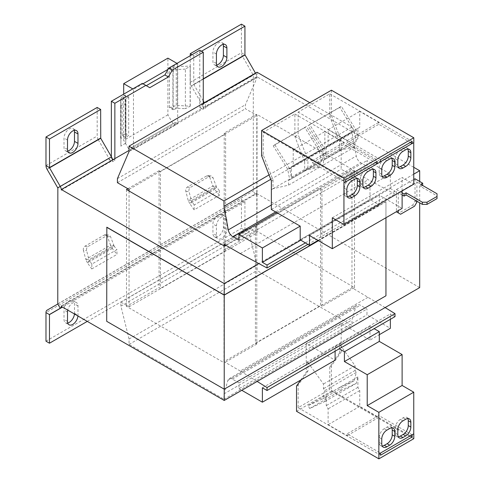 <?xml version="1.0" encoding="UTF-8"?>
<svg xmlns="http://www.w3.org/2000/svg" width="483" height="483" viewBox="0 0 483 483"><rect width="100%" height="100%" fill="white"/><g stroke="black" fill="none" stroke-linecap="round" stroke-linejoin="round"><path stroke-width="0.36" stroke-dasharray="2.42 1.81" d="M223.182 44.358A7.402 4.275 120 0 0 221.872 42.589A7.402 4.275 120 0 0 218.171 42.957A7.402 4.275 120 0 0 212.937 52.025L212.937 61.432A7.402 4.275 120 0 0 214.47 64.819A7.402 4.275 120 0 0 216.65 65.072M77.944 315.997A7.402 4.275 120 0 0 77.974 315.345L77.974 305.938A7.402 4.275 120 0 0 76.441 302.551A7.402 4.275 120 0 0 72.74 302.913A7.402 4.275 120 0 0 67.729 310.098M74.454 313.98A7.402 4.275 120 0 0 74.485 313.328L74.485 303.922A7.402 4.275 120 0 0 72.951 300.535A7.402 4.275 120 0 0 69.25 300.903A7.402 4.275 120 0 0 64.01 309.971L64.01 319.372A7.402 4.275 120 0 0 65.543 322.765A7.402 4.275 120 0 0 67.729 323.012M221.661 216.933A7.402 4.275 120 0 0 216.426 226.002L216.426 235.408A7.402 4.275 120 0 0 217.96 238.795A7.402 4.275 120 0 0 223.665 236.815A7.402 4.275 120 0 0 226.895 229.365L226.895 219.958A7.402 4.275 120 0 0 225.362 216.571A7.402 4.275 120 0 0 221.661 216.933M218.171 214.923A7.402 4.275 120 0 0 212.937 223.991L212.937 233.392A7.402 4.275 120 0 0 214.47 236.785A7.402 4.275 120 0 0 220.176 234.798A7.402 4.275 120 0 0 223.406 227.348L223.406 217.942A7.402 4.275 120 0 0 221.872 214.555A7.402 4.275 120 0 0 218.171 214.923M74.261 130.338A7.402 4.275 120 0 0 72.951 128.569A7.402 4.275 120 0 0 69.25 128.937A7.402 4.275 120 0 0 64.01 138.005L64.01 147.412A7.402 4.275 120 0 0 65.543 150.799A7.402 4.275 120 0 0 67.729 151.052M276.807 212.635L346.619 172.334L370.002 185.834L370.002 199.503L379.312 205.046L379.312 195.235L402.116 208.402M300.197 239.809L370.002 199.503M300.794 240.166L390.367 188.455L390.367 174.079L366.977 160.579L366.977 166.351L360.783 162.777A6.581 3.798 60 0 1 356.255 156.015L351.968 132.433L351.968 127.059L309.784 102.698M370.002 185.834L390.367 174.079M271.386 180.956L273.016 180.014L263.241 154.826L263.241 132.257L294.89 113.988L294.89 136.556L304.664 161.745L307.919 159.867L298.15 134.672L298.15 112.104L329.792 93.835L329.792 116.403L339.567 141.591L339.567 150.31L341.197 149.374L341.149 169.177L346.619 172.334L366.977 160.579M129.052 191.008L129.052 306.814L120.907 302.11L120.907 306.137L129.052 339.054L129.052 344.427L223.991 399.242L223.991 393.868L227.879 380.393A6.581 3.798 60 0 1 229.063 378.757A6.581 3.798 60 0 1 232.353 379.083L238.994 382.916L238.994 388.694L311.716 346.709L335.099 360.215M238.994 388.694L241.79 390.306M335.099 351.213L335.099 346.54L370.002 326.387L370.002 340.062L379.312 334.689M390.367 319.305L390.367 313.932L395.016 316.619M262.384 387.819L390.367 313.932M257.028 72.245L257.028 77.618L245.394 104.757L245.394 108.79L257.028 115.503L257.028 232.921L248.884 228.224L248.884 232.251L257.028 265.167L257.028 270.54L351.968 325.349L351.968 319.975L355.856 306.506A6.581 3.798 60 0 1 357.04 304.864A6.581 3.798 60 0 1 360.336 305.19L366.977 309.029L366.977 314.807L390.367 328.307M129.052 151.505L257.028 77.618M117.417 178.644L245.394 104.757M117.417 182.677L245.394 108.79M129.052 189.396L257.028 115.503M225.615 245.147L256.799 227.143L256.799 344.023L255.404 343.22L255.404 226.34L320.555 188.72L321.95 189.529L354.528 170.722L256.799 114.296L224.221 133.103L224.221 249.983L225.615 250.792L225.615 133.912L160.465 171.525L160.465 288.405L159.07 287.602L126.492 306.409L224.221 362.836L224.221 245.95M225.615 250.792L160.465 288.405M129.052 306.814L257.028 232.921M120.907 302.11L248.884 228.224M120.907 306.137L248.884 232.251M129.052 339.054L257.028 265.167M129.052 344.427L257.028 270.54M223.991 399.242L351.968 325.349M223.991 393.868L351.968 319.975M238.994 382.916L366.977 309.029M413.798 438.697L331.423 391.139L331.423 365.885L341.197 351.98L339.567 352.922L329.792 366.82L329.792 389.395L298.15 407.664L298.15 385.096L307.919 371.192L307.919 362.473L306.246 363.349L306.246 343.558L311.716 346.709L366.977 314.807M341.197 351.98L341.149 323.405L370.002 340.062M385.126 307.556L351.968 287.735L351.968 170.318L368.257 179.718L395.016 194.094L395.016 191.141L390.367 188.455M257.143 381.443L240.274 371.029L368.257 297.142M240.274 371.029L223.991 361.622L351.968 287.735M320.555 188.72L320.555 305.6L321.95 306.409L321.95 189.529M255.404 343.22L320.555 305.6M223.991 244.205L351.968 170.318M223.991 361.622L223.991 245.817M240.274 253.611L368.257 179.718M307.9 244.392L395.016 194.094M305.377 242.895L395.016 191.141M238.994 240.244L366.977 166.351M270.752 179.32L351.968 132.433M269.049 174.931L351.968 127.059M256.799 227.143L255.404 226.34M160.465 171.525L159.07 170.722L159.07 287.602M224.221 133.103L225.615 133.912M413.75 167.293L256.799 76.676L129.052 150.436M159.07 170.722L127.886 188.72M419.685 287.602L256.799 193.562L61.335 306.409M354.528 170.722L354.528 287.602L256.799 231.176L224.221 249.983M61.335 305.872L256.799 193.025L256.799 193.562M256.799 76.676L256.799 77.214L205.607 106.773L205.607 107.981L203.277 109.327L203.277 103.277M126.492 189.529L126.492 306.409M256.799 114.296L256.799 231.176M61.335 190.067L112.527 160.507L112.527 161.72L114.857 160.374L114.857 158.629M106.84 227.215L106.713 321.328M385.947 295.807L224.227 389.032L106.84 321.261M318.472 240.721L385.947 201.761L385.82 295.735M385.947 201.761L385.947 217.736M385.82 201.689L318.345 240.649M419.685 181.469L419.685 202.83M413.75 174.146L258.84 263.585M402.116 192.82L396.416 189.529L396.416 211.693M396.416 189.529L413.75 179.519M415.03 178.782L415.03 201.085L412.705 205.112L414.565 206.187M400.606 214.247L398.741 213.172L412.705 205.112M402.116 194.969L398.276 192.753L416.895 182.006L416.895 201.218M422.71 185.363L416.895 182.006M437.018 193.761L437.018 195.911L420.735 186.504L422.595 185.43M437.018 195.911L437.018 198.598M398.276 192.753L398.276 210.618M416.895 202.16L415.03 201.085M420.735 186.504L420.735 184.355M91.855 264.092L89.349 260.548L87.441 262.824L91.776 268.953L91.855 264.092L116.916 249.626L116.995 254.39L112.279 248.485L114.187 246.209L116.916 249.626M91.776 268.953L116.995 254.39M194.16 209.839L194.238 204.985L219.3 190.513L219.379 195.283L194.16 209.839L189.825 203.711L191.733 201.441L194.238 204.985M170.716 107.22L173.844 109.424A6.581 4.16 125.2 0 1 172.914 109.707L169.406 107.564A6.581 4.16 125.2 0 0 170.716 107.22L173.156 106.23L177.484 105.427L190.248 106.236L185.381 108.681L185.381 69.105L190.127 66.195M190.248 106.236L190.248 65.93M124.119 95.562L127.941 97.367A6.581 3.405 -64.7 0 1 128.701 96.986L125.194 95.079A6.581 3.405 -64.7 0 0 124.119 95.562L122.127 96.805L120.641 99.25L120.955 106.091L125.773 103.519L125.773 143.095L121.028 146.005M176.983 63.376L177.684 63.78L168.144 69.292M190.248 55.72L190.248 82.309A5.265 3.043 -120 0 0 191.34 85.98L202.045 104.527L202.117 105.964L199.787 107.311L199.787 50.214M57.845 303.855L253.309 191.008L253.309 75.203L242.532 56.426A5.265 3.043 -120 0 1 241.44 52.756L241.44 24.15M57.845 188.05L109.037 158.496L109.037 159.704L111.368 158.358L112.304 158.901M111.368 156.715L111.368 158.358M142.316 83.396L143.01 83.801L133.471 89.307L133.471 149.223L131.147 147.883L131.147 150.569L128.816 149.223L123.696 140.36L123.696 94.143M177.684 63.78L177.684 123.702L133.471 149.223M172.914 71.46L169.406 69.552A6.581 4.16 125.2 0 1 170.716 68.658L173.844 70.868A6.581 4.16 125.2 0 0 172.914 71.46L172.914 109.707M173.844 109.424L177.364 108.277L185.381 108.681M190.127 106.067L190.127 66.153L177.484 66.431L173.156 67.342L176.277 69.552L173.844 70.868M169.406 107.564L169.406 69.552M185.381 69.105L176.277 69.552L176.277 108.44L173.156 106.23L173.156 67.342L170.716 68.658M199.787 107.311L203.277 109.327M202.117 105.964L205.607 107.981M47.068 169.273L98.26 139.72A5.265 3.043 60 0 1 97.174 136.049L97.174 107.443M98.26 139.72L109.037 158.496M109.037 159.704L112.527 161.72M203.277 100.959L193.737 84.326L193.737 55.72L191.993 54.712M205.607 106.773A5.265 3.043 60 0 0 204.514 103.102L204.285 102.698M204.514 103.102L255.706 73.549A5.265 3.043 60 0 1 256.799 77.214M201.532 51.222L193.737 55.72M202.045 104.527L255.706 73.549L255.477 73.144M256.799 193.025A5.265 3.043 60 0 1 255.706 195.434L253.309 191.008M57.779 304.006L242.532 197.342A5.265 3.043 -120 0 0 241.44 199.751L241.44 228.356L244.929 230.373L244.929 201.767L241.44 199.751L45.982 312.598M245.002 201.616L62.512 307.085M87.284 321.388L244.929 230.373M45.982 341.203L241.44 228.356M47.068 310.189L242.532 197.342M112.527 160.507A5.265 3.043 -120 0 0 112.503 159.988M113.342 159.505L114.857 160.374M149.76 87.695L143.01 83.801M121.028 106.091L120.907 146.271L120.635 99.16L125.574 99.178L125.773 103.519M125.773 143.095L125.574 99.16L125.948 98.61L122.127 96.805L122.127 135.693L125.948 137.498L127.941 135.922A6.581 3.405 -64.7 0 0 128.701 135.234L125.194 133.091A6.581 3.405 -64.7 0 1 124.119 134.117L127.941 135.922M124.119 134.117L122.127 135.693L120.641 138.247L125.574 138.174L125.948 137.498L125.948 98.61L127.941 97.367M128.701 96.986L128.701 135.234M125.194 95.079L125.194 133.091M177.484 105.427L177.484 66.431L177.484 105.427M219.379 195.283L214.663 189.372L216.571 187.096L219.3 190.513M191.334 200.578L191.733 201.441L216.571 187.096L212.985 177.69A3.29 2.5 -85.5 0 0 210.974 175.933A3.29 2.5 -85.5 0 0 209.797 176.21L190.477 187.362A3.29 2.5 -85.5 0 0 189.028 191.528L191.334 200.578L188.135 200.33L189.825 203.711L214.663 189.372L212.906 186.027L216.106 186.275L191.334 200.578M209.785 177.442A3.29 2.5 -85.5 0 0 207.775 175.679A3.29 2.5 -85.5 0 0 206.591 175.963L187.277 187.114A3.29 2.5 -85.5 0 0 185.822 191.274L188.135 200.33L212.906 186.027L209.785 177.442L212.985 177.69M87.441 262.824L85.745 259.437L88.95 259.691L86.638 250.641A3.29 2.5 94.5 0 1 88.093 246.475L107.413 235.324A3.29 2.5 94.5 0 1 108.59 235.04A3.29 2.5 94.5 0 1 110.601 236.803L114.187 246.209L89.349 260.548L88.95 259.691L113.722 245.388L110.522 245.135L112.279 248.485L87.441 262.824M83.438 250.387A3.29 2.5 94.5 0 1 84.893 246.227L104.207 235.07A3.29 2.5 94.5 0 1 105.385 234.792A3.29 2.5 94.5 0 1 107.401 236.555L110.522 245.135L85.745 259.437L83.438 250.387L86.638 250.641M177.684 123.702L175.353 122.356L175.353 125.043L173.029 123.702L167.909 114.833L167.909 58.141M167.909 114.833L123.696 140.36M132.771 88.902L133.471 89.307M175.353 122.356L131.147 147.883M175.353 125.043L131.147 150.569M173.029 123.702L128.816 149.223M370.002 326.387L374.114 328.688M335.099 346.54L339.211 348.841M341.149 323.405L306.246 343.558M341.197 343.262L339.567 344.204L339.567 352.922M307.919 371.192L306.294 372.133L306.294 363.415M300.716 380.067L306.294 372.133M412.12 434.778L378.793 415.537L378.793 417.409L359.763 406.42L359.763 390.578L357.903 387.354L357.903 376.915L356.303 383.321L341.33 390.246L339.772 387.348L354.22 380.67L356.273 372.441L355.114 370.425L355.114 365.746L339.567 344.204M410.26 435.853L329.792 389.395M307.919 362.473L323.465 384.015L323.465 388.694L324.63 390.711L322.572 398.94L308.13 405.617L309.688 408.515L324.654 401.59L326.254 395.185L326.254 405.623L328.12 408.847L328.12 424.69L347.15 435.678L347.15 433.806L380.477 453.048M298.15 407.664L380.519 455.221M331.423 365.885L329.792 366.82M331.423 391.139L296.52 411.293M298.15 385.096L296.52 386.032M355.114 365.746L323.465 384.015M341.149 343.196L306.246 363.349M341.33 390.246L309.688 408.515M339.772 387.348L308.13 405.617M354.22 380.67L322.572 398.94M356.273 372.441L324.63 390.711M355.114 370.425L323.465 388.694M378.793 415.537L347.15 433.806M378.793 417.409L347.15 435.678M359.763 406.42L328.12 424.69M359.763 390.578L328.12 408.847M357.903 387.354L326.254 405.623M357.903 376.915L326.254 395.185M356.303 383.321L324.654 401.59M317.995 240.443L379.312 205.046M402.116 190.936L402.116 177.502L413.75 184.222M271.343 209.477L341.149 169.177M341.149 149.38L271.386 189.656L273.016 188.732L273.016 180.014M343.944 182.876L345.568 181.934L312.241 162.693L312.241 160.821L293.217 149.839L293.217 165.681L291.352 166.756L291.352 177.189L289.752 168.941L274.785 144.731L273.227 145.83L287.669 169.183L289.728 179.785L288.562 180.461L288.562 185.14L273.016 188.732M288.562 185.14L320.205 166.87L320.205 162.185L321.37 161.515L319.317 150.913L304.87 127.554L306.427 126.461L321.4 150.666L323 158.919L323 148.486L324.86 147.412L324.86 131.563L343.89 142.551L343.89 144.423L375.4 162.62M304.664 161.745L304.664 170.463L320.205 166.87M304.664 170.463L307.919 168.579L307.919 159.867M339.567 141.591L341.197 140.656L341.197 149.374M377.217 163.665L380.477 161.787L347.15 142.545L347.15 140.674L328.12 129.686L328.12 145.528L326.254 146.603L326.254 157.041L324.654 148.788L309.688 124.578L308.13 125.677L322.572 149.036L324.63 159.638L323.465 160.308L323.465 164.987L307.919 168.579M412.12 143.511L413.75 142.576M331.423 90.206L331.423 115.467L341.197 140.656M380.519 159.662L298.15 112.104M339.567 150.31L355.114 146.717L355.114 142.038L356.273 141.362L354.22 130.766L339.772 107.407L341.33 106.308L356.303 130.519L357.903 138.766L357.903 128.333L359.763 127.258L359.763 111.416L378.793 122.398L378.793 124.276L410.309 142.467M329.792 93.835L412.168 141.392M294.89 136.556L298.15 134.672M329.792 116.403L331.423 115.467M323.465 164.987L355.114 146.717M274.785 144.731L306.427 126.461M273.227 145.83L304.87 127.554M287.669 169.183L319.317 150.913M289.728 179.785L321.37 161.515M288.562 180.461L320.205 162.185M309.5 235.541L379.312 195.235M332.31 217.809L402.116 177.502M312.241 162.693L343.89 144.423M312.241 160.821L343.89 142.551M293.217 149.839L324.86 131.563M293.217 165.681L324.86 147.412M291.352 166.756L323 148.486M291.352 177.189L323 158.919M289.752 168.941L321.4 150.666M309.688 124.578L341.33 106.308M308.13 125.677L339.772 107.407M322.572 149.036L354.22 130.766M324.63 159.638L356.273 141.362M323.465 160.308L355.114 142.038M347.15 142.545L378.793 124.276M347.15 140.674L378.793 122.398M328.12 129.686L359.763 111.416M328.12 145.528L359.763 127.258M326.254 146.603L357.903 128.333M326.254 157.041L357.903 138.766M324.654 148.788L356.303 130.519M345.617 179.815L263.241 132.257M294.89 113.988L377.265 161.545M261.617 155.768L263.241 154.826M354.528 287.602L321.95 306.409M256.799 344.023L224.221 362.836M391.773 158.339A7.239 4.178 120 0 0 390.729 157.192A7.239 4.178 120 0 0 387.106 157.555L384.311 159.167A7.239 4.178 120 0 0 379.197 168.03L379.197 172.866A7.239 4.178 120 0 0 380.695 176.18A7.239 4.178 120 0 0 382.21 176.518M407.827 149.066A7.239 4.178 120 0 0 406.783 147.925A7.239 4.178 120 0 0 403.16 148.281L400.371 149.893A7.239 4.178 120 0 0 395.251 158.762L395.251 163.598A7.239 4.178 120 0 0 396.748 166.913A7.239 4.178 120 0 0 398.264 167.245M372.924 169.219A7.239 4.178 120 0 0 371.88 168.078A7.239 4.178 120 0 0 368.257 168.434L365.468 170.046A7.239 4.178 120 0 0 360.348 178.915L360.348 183.751A7.239 4.178 120 0 0 361.845 187.066A7.239 4.178 120 0 0 363.361 187.398M356.871 178.493A7.239 4.178 120 0 0 355.82 177.346A7.239 4.178 120 0 0 352.204 177.702L349.408 179.314A7.239 4.178 120 0 0 344.288 188.183L344.288 193.019A7.239 4.178 120 0 0 345.792 196.333A7.239 4.178 120 0 0 347.301 196.666M391.773 427.835A7.239 4.178 120 0 0 390.729 426.694A7.239 4.178 120 0 0 387.106 427.05L384.311 428.663A7.239 4.178 120 0 0 379.197 437.532L379.197 442.368A7.239 4.178 120 0 0 380.695 445.682A7.239 4.178 120 0 0 382.21 446.014M407.827 418.568A7.239 4.178 120 0 0 406.783 417.421A7.239 4.178 120 0 0 403.16 417.783L400.371 419.395A7.239 4.178 120 0 0 395.251 428.258L395.251 433.094A7.239 4.178 120 0 0 396.748 436.409A7.239 4.178 120 0 0 398.264 436.747M216.426 54.042L212.937 52.025M67.505 311.982L64.01 309.971M216.426 226.002L212.937 223.991M67.505 140.022L64.01 138.005M227.879 380.393L355.856 306.506M232.353 379.083L360.336 305.19M275.618 211.946L360.783 162.777M271.343 205.04L356.255 156.015M202.117 104.757L253.309 75.203M193.737 84.326L203.277 78.82M190.248 82.309L241.44 52.756L244.929 54.772M193.81 84.555L203.277 79.085M191.34 85.98L242.532 56.426M57.779 187.821L108.971 158.267M45.982 165.603L97.174 136.049M125.574 138.174L125.574 99.178M120.641 138.247L120.641 99.25M185.822 191.274L189.028 191.528M187.277 187.114L190.477 187.362M206.591 175.963L209.797 176.21M84.893 246.227L88.093 246.475M104.207 235.07L107.413 235.324M107.401 236.555L110.601 236.803M387.106 157.555L389.666 159.028M384.311 159.167L386.871 160.64M379.197 168.03L381.757 169.509M379.197 172.866L381.757 174.345M403.16 148.281L405.72 149.76M400.371 149.893L402.931 151.372M395.251 158.762L397.811 160.241M395.251 163.598L397.811 165.077M368.257 168.434L370.817 169.913M365.468 170.046L368.028 171.525M360.348 178.915L362.908 180.388M360.348 183.751L362.908 185.231M352.204 177.702L354.764 179.181M349.408 179.314L351.968 180.793M344.288 188.183L346.848 189.662M344.288 193.019L346.848 194.498M379.197 442.368L381.757 443.841M387.106 427.05L389.666 428.53M384.311 428.663L386.871 430.142M379.197 437.532L381.757 439.005M400.371 419.395L402.931 420.868M395.251 428.258L397.811 429.737M395.251 433.094L397.811 434.573M403.16 417.783L405.72 419.256M67.505 149.428L64.01 147.412M223.406 227.348L226.895 229.365M226.895 219.958L223.406 217.942M216.426 235.408L212.937 233.392M74.485 313.328L77.974 315.345M77.974 305.938L74.485 303.922M67.505 321.388L64.01 319.372M216.426 63.448L212.937 61.432M229.063 378.757L357.04 304.864M207.775 175.679L210.974 175.933M105.385 234.792L108.59 235.04M390.729 157.192L393.283 158.672M380.695 176.18L383.254 177.659M406.783 147.925L409.343 149.404M396.748 166.913L399.308 168.392M371.88 168.078L374.44 169.551M361.845 187.066L364.405 188.539M355.82 177.346L358.38 178.825M345.792 196.333L348.352 197.813M380.695 445.682L383.254 447.155M390.729 426.694L393.283 428.167M396.748 436.409L399.308 437.888M406.783 417.421L409.343 418.9M65.543 150.799L69.039 152.815M72.951 128.569L76.441 130.585M221.872 214.555L225.362 216.571M214.47 236.785L217.96 238.795M72.951 300.535L76.441 302.551M65.543 322.765L69.039 324.775M221.872 42.589L225.362 44.605M214.47 64.819L217.96 66.835"/><path stroke-width="0.72" d="M221.661 44.973A7.402 4.275 120 0 0 216.426 54.042L216.426 63.448A7.402 4.275 120 0 0 217.96 66.835A7.402 4.275 120 0 0 223.665 64.849A7.402 4.275 120 0 0 226.895 57.399L226.895 47.998A7.402 4.275 120 0 0 225.362 44.605A7.402 4.275 120 0 0 221.661 44.973M67.729 310.098A7.402 4.275 120 0 0 67.505 311.982L67.505 321.388A7.402 4.275 120 0 0 69.039 324.775A7.402 4.275 120 0 0 74.485 323.061A7.402 4.275 120 0 0 77.944 315.997M72.74 130.953A7.402 4.275 120 0 0 67.505 140.022L67.505 149.428A7.402 4.275 120 0 0 69.039 152.815A7.402 4.275 120 0 0 74.744 150.829A7.402 4.275 120 0 0 77.974 143.379L77.974 133.978A7.402 4.275 120 0 0 76.441 130.585A7.402 4.275 120 0 0 72.74 130.953M317.995 240.443L309.5 245.346L300.197 239.809L300.197 226.135L262.384 247.966L238.994 234.466L276.807 212.635L300.197 226.135M223.991 245.817L223.991 244.205L240.274 253.611L267.039 267.987L267.039 265.028L262.384 262.341L262.384 247.966M262.384 262.341L300.794 240.166M241.79 390.306L262.384 402.194L335.099 360.215L335.099 351.213M379.312 334.689L390.367 328.307L390.367 319.305M262.384 402.194L262.384 387.819L267.039 390.505L395.016 316.619L395.016 313.666L385.126 307.556M238.994 234.466L238.994 240.244L232.806 236.67A6.581 3.798 60 0 1 228.272 229.902L223.991 206.319L223.991 200.946L129.052 146.132L129.052 151.505L117.417 178.644L117.417 182.677L129.052 189.396L129.052 191.008M129.052 146.132L257.028 72.245L309.784 102.698M267.039 390.505L267.039 387.553L395.016 313.666M267.039 387.553L257.143 381.443M267.039 267.987L307.9 244.392M267.039 265.028L305.377 242.895M223.991 206.319L270.752 179.32M223.991 200.946L269.049 174.931M129.052 150.436L61.335 189.529L224.227 283.569L224.227 294.992L106.84 227.215L106.713 321.328L224.227 389.171L385.947 295.807L385.947 217.736M127.886 188.72L126.492 189.529L224.221 245.95L225.615 245.147M45.982 136.997L49.471 139.013L49.538 167.849L100.73 138.295L100.663 109.46L97.174 107.443L45.982 136.997L45.982 165.603A5.265 3.043 60 0 0 47.068 169.273L57.845 188.05L57.779 304.006L60.248 308.281A5.265 3.043 -120 0 0 61.335 305.872L61.335 306.409L224.227 400.449L224.227 295.131L318.472 240.721M61.335 189.529L61.335 190.067A5.265 3.043 -120 0 0 60.248 186.396L111.44 156.842L100.73 138.295M106.713 227.288L224.227 295.131M318.345 240.649L224.227 294.992M419.685 202.83L419.685 287.602L224.227 400.449M413.75 174.146L419.685 170.722L419.685 181.469M258.84 263.585L224.227 283.569M398.741 213.172L396.416 211.832L400.606 214.247L414.565 206.187L416.895 202.16L416.895 201.218M413.75 179.519L415.03 178.782L422.71 183.214L420.735 184.355L437.018 193.761L437.018 196.448L427.014 202.226L427.014 204.375L437.018 198.598L437.018 196.448M419.685 170.722L413.75 167.293M427.014 204.375L422.359 204.375L406.07 194.969L404.096 196.11L402.116 194.969M422.595 185.43L422.71 183.214M402.116 192.82L404.096 193.961L406.07 192.82L422.359 202.226L427.014 202.226M398.276 210.618L398.276 212.906M404.096 193.961L404.096 196.11M406.07 194.969L406.07 192.82M422.359 204.375L422.359 202.226M145.806 85.413L142.316 83.396L111.368 101.261L114.857 103.277L145.806 85.413L149.76 87.695L168.374 76.948L164.884 74.931L168.839 68.079L199.787 50.214L203.277 52.23L172.328 70.095L168.839 68.079M111.368 101.261L111.368 156.715M114.857 103.277L114.857 158.629M203.277 103.277L203.277 52.23M168.374 76.948L172.328 70.095M203.277 78.82L244.929 54.772L244.929 26.167L241.44 24.15L190.248 53.704L190.248 55.72M190.248 53.704L191.993 54.712M204.285 102.698L203.277 100.959M244.929 26.167L201.532 51.222M216.65 65.072A7.402 4.275 120 0 0 223.406 55.388L223.406 45.982A7.402 4.275 120 0 0 223.182 44.358M244.929 54.772L255.477 73.144M49.538 314.463L62.416 307.031L49.471 314.614L49.471 343.22L87.284 321.388M57.779 304.006L47.068 310.189A5.265 3.043 60 0 0 45.982 312.598L45.982 341.203L49.471 343.22M67.729 323.012A7.402 4.275 120 0 0 74.454 313.98M112.503 159.988A5.265 3.043 -120 0 0 111.44 156.842M100.663 109.46L49.471 139.013M67.729 151.052A7.402 4.275 120 0 0 74.485 141.368L74.485 131.962A7.402 4.275 120 0 0 74.261 130.338M49.538 167.849L60.248 186.396L57.779 187.821M112.304 158.901L113.342 159.505M146.271 85.678L164.884 74.931M123.696 94.143L123.696 83.662L167.909 58.141L176.983 63.376M123.696 83.662L132.771 88.902M168.144 69.292L143.01 83.801M374.114 328.688L379.312 331.598L379.312 341.403L402.116 354.57L402.116 385.47L413.75 392.19L413.75 433.837L378.847 453.984L378.889 458.85L296.52 411.293L296.52 386.032L300.716 380.067M339.211 348.841L344.409 351.751L344.409 361.556L367.213 374.723L367.213 405.623L378.847 412.337L378.847 453.984M379.312 331.598L344.409 351.751M413.75 433.837L412.12 434.778M380.477 453.048L378.889 454.014M413.798 433.861L413.798 438.697L378.889 458.85M412.168 434.803L412.168 436.952L410.26 435.853M380.519 453.072L380.519 455.221L412.168 436.952M379.312 341.403L344.409 361.556M402.116 354.57L367.213 374.723M402.116 385.47L367.213 405.623M413.75 392.19L378.847 412.337M397.811 429.737L397.811 434.573A7.239 4.178 120 0 0 399.308 437.888A7.239 4.178 120 0 0 402.931 437.532L405.72 435.92A7.239 4.178 120 0 0 410.84 427.05L410.84 422.214A7.239 4.178 120 0 0 409.343 418.9A7.239 4.178 120 0 0 405.72 419.256L402.931 420.868A7.239 4.178 120 0 0 397.811 429.737M386.871 446.799L389.666 445.187A7.239 4.178 120 0 0 394.786 436.318L394.786 431.482A7.239 4.178 120 0 0 393.283 428.167A7.239 4.178 120 0 0 389.666 428.53L386.871 430.142A7.239 4.178 120 0 0 381.757 439.005L381.757 443.841A7.239 4.178 120 0 0 383.254 447.155A7.239 4.178 120 0 0 386.871 446.799L384.311 445.32L387.106 443.708A7.239 4.178 120 0 0 392.226 434.845L392.226 430.009A7.239 4.178 120 0 0 391.773 427.835M309.5 245.346L309.5 235.541L332.31 248.709L332.31 217.809L343.944 224.523L343.944 182.876L345.617 181.964L345.617 179.815L377.265 161.545L377.265 163.695L380.519 161.811L380.519 159.662L412.168 141.392L412.168 143.542L413.798 142.6L413.798 137.764L331.423 90.206L261.617 130.507L261.617 155.768L271.386 180.956L271.343 209.477L276.807 212.635M343.944 224.523L413.75 184.222L413.75 142.63M332.31 248.709L402.116 208.402L402.116 190.936M410.309 142.467L412.168 143.542M343.987 182.906L343.987 178.07L413.798 137.764M359.883 186.975L359.883 182.139A7.239 4.178 120 0 0 358.38 178.825A7.239 4.178 120 0 0 354.764 179.181L351.968 180.793A7.239 4.178 120 0 0 346.848 189.662L346.848 194.498A7.239 4.178 120 0 0 348.352 197.813A7.239 4.178 120 0 0 351.968 197.45L354.764 195.838A7.239 4.178 120 0 0 359.883 186.975L357.323 185.496L357.323 180.66A7.239 4.178 120 0 0 356.871 178.493M370.817 169.913L368.028 171.525A7.239 4.178 120 0 0 362.908 180.388L362.908 185.231A7.239 4.178 120 0 0 364.405 188.539A7.239 4.178 120 0 0 368.028 188.183L370.817 186.571A7.239 4.178 120 0 0 375.937 177.702L375.937 172.866A7.239 4.178 120 0 0 374.44 169.551A7.239 4.178 120 0 0 370.817 169.913M345.617 181.91L377.265 163.695M375.4 162.62L377.217 163.665M405.72 149.76L402.931 151.372A7.239 4.178 120 0 0 397.811 160.241L397.811 165.077A7.239 4.178 120 0 0 399.308 168.392A7.239 4.178 120 0 0 402.931 168.03L405.72 166.418A7.239 4.178 120 0 0 410.84 157.555L410.84 152.719A7.239 4.178 120 0 0 409.343 149.404A7.239 4.178 120 0 0 405.72 149.76M394.786 166.822L394.786 161.986A7.239 4.178 120 0 0 393.283 158.672A7.239 4.178 120 0 0 389.666 159.028L386.871 160.64A7.239 4.178 120 0 0 381.757 169.509L381.757 174.345A7.239 4.178 120 0 0 383.254 177.659A7.239 4.178 120 0 0 386.871 177.303L389.666 175.691A7.239 4.178 120 0 0 394.786 166.822L392.226 165.343L392.226 160.507A7.239 4.178 120 0 0 391.773 158.339M380.519 161.757L412.12 143.511M343.987 178.07L261.617 130.507M382.21 176.518A7.239 4.178 120 0 0 384.311 175.824L387.106 174.212A7.239 4.178 120 0 0 392.226 165.343M398.264 167.245A7.239 4.178 120 0 0 400.371 166.557L403.16 164.945A7.239 4.178 120 0 0 408.28 156.075L408.28 151.239A7.239 4.178 120 0 0 407.827 149.066M363.361 187.398A7.239 4.178 120 0 0 365.468 186.704L368.257 185.092A7.239 4.178 120 0 0 373.377 176.229L373.377 171.393A7.239 4.178 120 0 0 372.924 169.219M347.301 196.666A7.239 4.178 120 0 0 349.408 195.977L352.204 194.365A7.239 4.178 120 0 0 357.323 185.496M382.21 446.014A7.239 4.178 120 0 0 384.311 445.32M398.264 436.747A7.239 4.178 120 0 0 400.371 436.052L403.16 434.44A7.239 4.178 120 0 0 408.28 425.571L408.28 420.735A7.239 4.178 120 0 0 407.827 418.568M232.806 236.67L275.618 211.946M228.272 229.902L271.343 205.04M203.277 79.085L245.002 55.002M45.982 312.598L49.471 314.614L62.512 307.085M45.982 165.603L49.471 167.619L100.663 138.066M387.106 174.212L389.666 175.691M392.226 160.507L394.786 161.986M384.311 175.824L386.871 177.303M408.28 151.239L410.84 152.719M400.371 166.557L402.931 168.03M403.16 164.945L405.72 166.418M408.28 156.075L410.84 157.555M373.377 171.393L375.937 172.866M365.468 186.704L368.028 188.183M368.257 185.092L370.817 186.571M373.377 176.229L375.937 177.702M352.204 194.365L354.764 195.838M357.323 180.66L359.883 182.139M349.408 195.977L351.968 197.45M387.106 443.708L389.666 445.187M392.226 434.845L394.786 436.318M392.226 430.009L394.786 431.482M400.371 436.052L402.931 437.532M403.16 434.44L405.72 435.92M408.28 425.571L410.84 427.05M408.28 420.735L410.84 422.214M74.485 141.368L77.974 143.379M77.974 133.978L74.485 131.962M223.406 55.388L226.895 57.399M226.895 47.998L223.406 45.982"/></g></svg>
